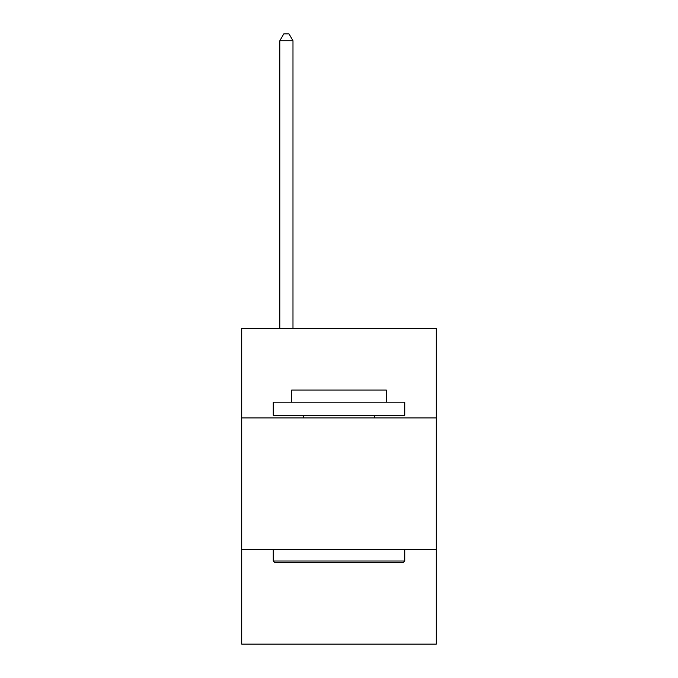 <?xml version="1.0" encoding="UTF-8"?>
<svg xmlns="http://www.w3.org/2000/svg" width="678" height="678" viewBox="0 0 678 678"><rect width="100%" height="100%" fill="white"/><g stroke="black" fill="none" stroke-linecap="round" stroke-linejoin="round"><path stroke-width="1.02" d="M436.301 417.945L436.301 328.533L241.699 328.533L241.699 417.945L436.301 417.945L436.301 644.1L241.699 644.1L241.699 417.945M436.301 549.434L241.699 549.434M274.836 562.579L273.259 561.003L404.741 561.003L403.164 562.579L274.836 562.579M404.741 402.164L404.741 415.317L273.259 415.317L273.259 402.164L404.741 402.164M291.667 402.164L291.667 390.07L386.333 390.07L386.333 402.164M404.741 549.434L404.741 561.003M273.259 549.434L273.259 561.003M374.764 415.317L374.764 417.945M303.236 415.317L303.236 417.945M292.981 328.533L292.981 40.739L279.828 40.739L279.828 328.533M279.828 40.739L283.777 33.9L289.031 33.9L292.981 40.739"/></g></svg>
